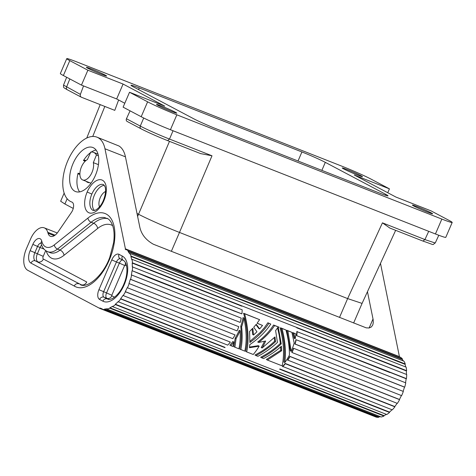 <?xml version="1.0" encoding="UTF-8"?>
<svg xmlns="http://www.w3.org/2000/svg" width="476" height="476" viewBox="0 0 476 476"><rect width="100%" height="100%" fill="white"/><g stroke="black" fill="none" stroke-linecap="round" stroke-linejoin="round"><path stroke-width="0.71" d="M83.526 85.918L80.39 94.379C80.022 95.718 80.355 96.67 81.39 97.229L114.775 110.361L118.619 99.99M69.633 79.409L66.557 87.06C66.14 88.375 66.45 89.309 67.485 89.869L81.39 97.229M80.39 94.379L63.522 85.085L66.664 77.273M304.997 338.87L389.933 372.565L296.548 335.604A32.011 17.035 -68.5 0 0 296.828 331.588L406.718 374.535A32.475 17.285 -68.5 0 1 406.433 378.616L296.548 335.604M405.522 382.752A32.011 17.035 -68.5 0 0 406.153 378.723L389.66 372.238M304.807 338.858L304.438 338.93M373.916 416.22L99.752 308.412L99.936 307.99A32.011 17.035 -68.5 0 0 100.864 308.412A32.011 17.035 -68.5 0 0 102.167 308.817L102.013 309.251A32.475 17.285 -68.5 0 0 104.482 309.495L104.595 309.055A32.011 17.035 -68.5 0 0 107.183 308.704L107.106 309.144A32.475 17.285 -68.5 0 0 109.837 308.192L109.873 307.77A32.011 17.035 -68.5 0 0 112.622 306.264L112.622 306.663A32.475 17.285 -68.5 0 0 115.4 304.592L224.999 347.67M55.073 235.174L47.755 232.294A16.238 8.639 111.5 0 0 43.834 227.712A16.238 8.639 111.5 0 0 30.631 238.904L26.418 248.692A18.558 9.877 -68.5 0 0 27.852 270.356L99.752 308.412M380.485 263.341L399.471 356.881M403.428 361.022A32.011 17.035 -68.5 0 0 402.244 359.416L402.47 359.023A32.475 17.285 -68.5 0 0 400.596 357.321L126.455 249.472L126.253 249.888A32.011 17.035 -68.5 0 0 125.23 249.257L125.414 248.835L399.56 356.685M405.76 367.002A32.011 17.035 -68.5 0 0 404.999 364.307L405.26 363.985A32.475 17.285 -68.5 0 0 404.035 361.26L129.888 253.41L129.639 253.767A32.011 17.035 -68.5 0 0 128.098 251.566L128.324 251.173A32.475 17.285 -68.5 0 0 126.455 249.472M406.439 374.422A32.011 17.035 -68.5 0 0 406.331 370.911L406.617 370.685A32.475 17.285 -68.5 0 0 406.129 367.151L131.983 259.295L131.703 259.575A32.011 17.035 -68.5 0 0 130.852 256.457L131.114 256.136A32.475 17.285 -68.5 0 0 129.888 253.41M403.101 391.349A32.011 17.035 -68.5 0 0 404.463 387.137L404.719 387.149A32.475 17.285 -68.5 0 0 405.76 382.847L296.161 339.727A32.475 17.285 -68.5 0 1 295.12 344.029L294.858 344.017A32.011 17.035 -68.5 0 0 295.888 339.781L296.161 339.727M292.014 352.514L401.619 395.633A32.475 17.285 -68.5 0 0 403.333 391.439L293.49 348.248A32.011 17.035 -68.5 0 1 291.8 352.383L292.014 352.514A32.475 17.285 -68.5 0 0 293.728 348.319M399.429 399.459L289.825 356.34A32.011 17.035 -68.5 0 1 287.605 360.046L397.359 403.404A32.475 17.285 -68.5 0 0 399.614 399.644L399.429 399.459A32.011 17.035 -68.5 0 0 401.375 395.562M394.782 406.546L285.178 363.426A32.011 17.035 -68.5 0 1 282.595 366.413L392.278 409.866A32.475 17.285 -68.5 0 0 394.896 406.831L394.782 406.546A32.011 17.035 -68.5 0 0 397.109 403.309M279.65 369.168A32.011 17.035 -68.5 0 0 279.906 368.954L389.505 412.073A32.011 17.035 -68.5 0 0 391.986 409.753M389.505 412.073L389.547 412.442A32.475 17.285 -68.5 0 1 386.762 414.519L112.622 306.663M109.873 307.77L384.019 415.619A32.011 17.035 -68.5 0 0 386.375 414.364M384.019 415.619L383.977 416.042L109.837 308.192M107.106 309.144L381.252 416.994A32.475 17.285 -68.5 0 0 383.977 416.042M104.595 309.055L378.741 416.911A32.011 17.035 -68.5 0 0 380.556 416.72M378.741 416.911L378.628 417.351L104.482 309.495M102.013 309.251L376.159 417.107A32.475 17.285 -68.5 0 0 378.628 417.351M406.617 370.685L297.012 327.571L296.726 327.791A32.011 17.035 -68.5 0 0 296.697 327.446M406.331 370.911L296.726 327.791M233.395 310.763L241.891 313.88A32.475 17.285 -68.5 0 0 242.177 309.805L132.286 266.852A32.011 17.035 -68.5 0 0 132.191 263.061L132.471 262.835A32.475 17.285 -68.5 0 0 131.983 259.295M241.891 313.88L132.286 270.761A32.475 17.285 -68.5 0 0 132.572 266.685M132.471 262.835L242.076 305.955L241.79 306.181L132.191 263.061M148.179 277.454L233.317 310.667L148.179 277.454L132.286 270.761M225.005 347.712L224.964 347.343L115.365 304.224A32.011 17.035 -68.5 0 0 118.054 301.683L227.736 345.136A32.475 17.285 -68.5 0 0 230.354 342.101L120.636 298.69A32.011 17.035 -68.5 0 0 123.064 295.31L123.213 295.554A32.475 17.285 -68.5 0 0 125.468 291.794L125.283 291.61A32.011 17.035 -68.5 0 0 127.259 287.647L127.473 287.778A32.475 17.285 -68.5 0 0 129.186 283.589L128.948 283.517A32.011 17.035 -68.5 0 0 130.323 279.287L130.579 279.299A32.475 17.285 -68.5 0 0 131.62 274.997L131.346 275.045A32.011 17.035 -68.5 0 0 132.007 270.874M130.323 279.287L240.184 322.419A32.475 17.285 -68.5 0 0 241.219 318.117L131.62 274.997M125.283 291.61L235.073 334.914L125.468 291.794M404.463 387.137L294.858 344.017M230.872 345.689L229.837 345.142A32.011 17.035 -68.5 0 0 232.847 341.506L233.799 342.012A33.867 18.023 111.5 0 1 230.872 345.689L232.984 346.516L233.799 342.012M243.974 318.129C246.574 330.653 246.854 341.667 244.801 351.169L239.755 349.045C241.362 342.631 241.689 335.062 240.737 326.352A32.011 17.035 -68.5 0 0 243.016 317.623L243.974 318.129A33.867 18.023 111.5 0 1 241.624 326.816L240.737 326.352M285.981 330.041L280.941 327.916C284.356 340.275 285.326 351.657 283.851 362.058L284.809 362.563C286.159 352.139 285.213 340.768 281.97 328.464L285.981 330.041C288.277 338.579 289.426 346.927 289.42 355.078A33.867 18.023 111.5 0 1 284.809 362.563M287.879 330.79L291.889 332.367L286.849 330.243L290.33 350.854L291.211 351.318L287.879 330.79L286.849 330.243M240.106 330.719C240.499 337.543 240.094 343.583 238.892 348.843L233.847 346.718L235.198 338.049A32.011 17.035 -68.5 0 0 239.232 330.255L240.106 330.719A33.867 18.023 111.5 0 1 236.102 338.531L235.198 338.049M253.553 335.009L252.833 328.208L249.585 331.451L249.894 342.482C258.046 336.591 264.376 330.201 268.886 323.317L270.784 324.067C265.846 331.576 258.843 338.43 249.775 344.642L249.472 347.712L259.14 346.165A33.867 18.023 111.5 0 1 253.226 354.483L246.699 351.913C249.037 340.804 248.341 328.089 244.616 313.767L259.604 319.664L257.058 323.275L262.544 325.435L259.646 328.922L256.261 324.293L253.726 327.25L256.945 331.79L253.553 335.009L252.673 334.545L252.107 328.97M249.936 341.334L259.979 332.688L264.394 327.708L267.857 322.77L270.784 324.067M249.549 347.069L258.242 345.689L259.14 346.165M246.699 351.913L245.67 351.365C248.21 340.364 247.514 327.655 243.587 313.226L259.604 319.664M262.544 325.435L257.135 323.18M259.646 328.922L258.736 328.44L255.963 324.656M295.162 338.781L294.21 338.275L292.758 332.569L295.899 333.944A33.867 18.023 111.5 0 1 295.162 338.781L293.787 333.117L292.758 332.569M258.611 342.464L257.73 341.994C264.579 336.645 269.85 330.981 273.551 325.013L279.037 327.173L274.587 325.56C270.713 331.504 265.388 337.139 258.611 342.464L265.662 341.018A33.867 18.023 111.5 0 1 262.103 348.021L274.991 336.931L275.545 341.667C269.737 347.123 263.216 351.758 255.987 355.566L257.885 356.316C265.114 352.508 271.635 347.873 277.443 342.411L275.628 330.582L277.907 327.381L278.329 327.548L281.245 343.904C275.431 349.366 268.91 354.001 261.681 357.809L263.585 358.559C270.07 355.15 276.015 351.038 281.423 346.225L281.608 350.764L267.381 360.052L266.346 359.505L280.727 350.3L280.62 346.933M261.681 357.809L260.652 357.262C267.952 353.555 274.527 348.95 280.364 343.44L279.198 335.128L277.627 328.178M255.987 355.566L254.952 355.019C262.258 351.318 268.827 346.707 274.664 341.197L274.265 337.686M262.103 348.021L261.199 347.545A32.011 17.035 -68.5 0 0 264.466 341.274M240.791 349.592C242.266 343.047 242.54 335.455 241.624 326.816M281.97 328.464L280.941 327.916M291.889 332.367L294.168 342.958A33.867 18.023 111.5 0 1 291.211 351.318M234.882 347.266L236.102 338.531M268.886 323.317L267.857 322.77M244.616 313.767L243.587 313.226M293.787 333.117L295.899 333.944M274.587 325.56L273.551 325.013M267.381 360.052L282.155 365.865C284.487 354.751 283.797 342.036 280.072 327.72M281.608 350.764L280.727 350.3M281.245 343.904L280.364 343.44M275.545 341.667L274.664 341.197M242.076 305.955L297.012 327.571M404.999 364.307L130.852 256.457M402.244 359.416L128.098 251.566M402.47 359.023L128.324 251.173M126.348 249.698L125.23 249.257M131.114 256.136L405.26 363.985M96.931 137.148L119.006 146.007A34.796 18.516 111.5 0 1 125.438 156.824L104.97 148.774L125.414 248.835M367.454 291.693L373.142 319.575L373.309 322.46L372.803 324.882L371.351 326.964L369.096 327.982L366.24 327.857L153.385 244.242C145.953 240.094 141.431 234.418 139.819 227.213L125.438 156.824M47.755 232.294L48.034 233.252A11.132 5.926 111.5 0 0 50.444 236.298A11.132 5.926 111.5 0 0 57.959 232.05L71.471 212.361A6.961 3.701 -68.5 0 0 71.799 202.038A34.796 18.516 111.5 0 1 67.175 162.221A34.796 18.516 111.5 0 1 97.818 137.552A34.796 18.516 111.5 0 1 104.97 148.774M115.365 304.224L115.4 304.592M118.131 302.016A32.475 17.285 -68.5 0 0 120.749 298.982L120.636 298.69M99.579 299.44A8.354 4.445 111.5 0 1 98.937 289.688L111.765 259.902A8.354 4.445 111.5 0 1 119.012 254.327L122.296 256.07A24.591 13.084 -68.5 0 1 124.2 284.773A24.591 13.084 -68.5 0 1 102.87 301.177L99.579 299.44A3.713 3.136 -62.1 0 1 103.97 297.185A4.641 2.469 111.5 0 1 103.613 291.77L116.441 261.978L119.369 263.127L106.535 292.918L111.8 295.257L111.836 295.798L114.496 297.202M78.659 283.785C76.791 283.285 75.315 284.029 74.226 286.017A39.472 21.003 -68.5 0 0 113.71 245.931A39.472 21.003 -68.5 0 0 87.941 218.062L54.318 244.89A19.022 10.121 -68.5 0 1 41.793 241.225A8.401 4.468 -68.5 0 0 37.884 238.672A8.401 4.468 -68.5 0 0 32.856 244.355L30.143 250.662A10.668 5.676 -68.5 0 0 30.97 263.121A3.713 3.136 -62.1 0 1 35.361 260.866L81.218 284.791L35.361 260.866A6.961 3.701 -68.5 0 1 34.819 252.744L37.539 246.437L43.994 249.103M95.373 175.448A23.663 12.59 111.5 0 1 75.547 191.554A23.663 12.59 111.5 0 1 73.018 163.613A23.663 12.59 111.5 0 1 92.868 147.512A23.663 12.59 111.5 0 1 95.373 175.448M87.167 192.006A17.63 9.383 -68.5 0 0 88.53 212.588A17.63 9.383 -68.5 0 0 103.828 200.824A17.63 9.383 -68.5 0 0 102.459 180.243A17.63 9.383 -68.5 0 0 87.167 192.006L91.844 194.083A13.917 7.408 -68.5 0 0 93.064 210.404M122.391 259.92A4.641 2.469 111.5 0 0 119.369 263.127L124.629 265.465L125.033 265.156A4.177 3.528 117.9 0 0 125.331 262.419M112.669 225.684A31.118 16.565 -68.5 0 0 97.639 228.474L64.016 255.297A4.641 2.886 51.4 0 0 60.047 250.078L57.489 249.067L91.112 222.244A3.713 2.309 -128.6 0 1 87.941 218.062M41.662 245.08A4.689 2.493 -68.5 0 0 40.097 247.443L37.378 253.75L43.227 256.344A2.321 1.232 -68.5 0 0 43.405 259.057L86.757 282C85.394 284.481 83.55 285.416 81.218 284.791M46.231 250.917A27.376 14.566 -68.5 0 0 64.016 255.297M96.081 150.047A23.663 12.59 -68.5 0 0 91.481 151.975M91.202 152.159A23.663 12.59 -68.5 0 0 83.443 160.561A0.928 0.494 -68.5 0 1 84.044 160.15L86.043 160.471M89.946 182.814A11.132 5.926 -68.5 0 0 91.13 183.052M86.15 181.32A14.381 7.652 -68.5 0 0 87.554 182.326A14.381 7.652 -68.5 0 0 89.417 182.677M79.891 173.883L78.064 173.163A0.928 0.494 -68.5 0 0 78.248 173.996A0.928 0.494 -68.5 0 0 78.308 174.014L79.891 174.27M78.064 173.163A23.663 12.59 -68.5 0 0 79.623 191.887M96.449 154.998A18.558 9.877 111.5 0 0 93.355 152.302A18.558 9.877 111.5 0 0 90.809 152.011L87.364 159.615A11.132 5.926 -68.5 0 0 84.389 162.072A11.132 5.926 -68.5 0 0 79.962 172.574A11.132 5.926 -68.5 0 0 82.657 179.946A11.132 5.926 -68.5 0 0 89.107 177.108A11.132 5.926 -68.5 0 0 93.326 162.637L96.449 154.998L98.389 155.759M98.443 164.648L93.326 162.637M173.044 130.739L169.51 139.069L211.999 155.783L179.482 232.437C166.023 227.171 146.406 218.454 138.558 214.254L137.005 213.432M230.354 342.101L120.749 298.982M389.547 412.442L279.942 369.322L279.906 368.954M296.828 335.497A32.475 17.285 -68.5 0 0 297.113 331.415M404.719 387.149L295.12 344.029M287.754 360.284A32.475 17.285 -68.5 0 0 290.009 356.53L289.825 356.34M399.614 399.644L290.009 356.53M282.673 366.746A32.475 17.285 -68.5 0 0 285.291 363.718L285.178 363.426M394.896 406.831L285.291 363.718M240.184 322.419L130.579 279.299M129.186 283.589L238.791 326.709A32.475 17.285 -68.5 0 1 237.078 330.897L127.473 287.778M123.213 295.554L232.818 338.674A32.475 17.285 -68.5 0 0 235.073 334.914M362.004 303.385L347.635 298.589L382.442 222.839L389.832 228.046L422.938 241.07L424.937 239.559L428.442 231.925M435.195 242.998L425.711 239.862L382.442 222.839M211.999 155.783L200.616 153.605L167.51 140.581C156.943 136.344 148.173 132.447 141.205 128.889L127.294 121.529C126.265 120.969 125.985 120.047 126.443 118.756L130.073 110.837M141.033 128.812C148.101 132.417 156.949 136.35 167.582 140.61L169.51 139.069C159.882 135.327 145.882 129.103 140.277 126.081C139.861 127.395 140.17 128.33 141.205 128.889M143.704 118L140.277 126.081L126.443 118.756M339.507 317.462L347.635 298.589L179.482 232.437L171.354 251.31M73.244 208.423L64.903 204.008L60.66 201.229L64.159 193.101M452.2 222.453L445.786 237.345A23.199 1.172 -156.7 0 1 435.439 233.972L170.432 129.716A23.199 1.172 -156.7 0 1 141.194 116.721L123.111 107.154L129.526 92.255L164.726 106.1L123.076 84.056L116.662 98.954L124.789 103.256M129.526 92.255L147.614 101.828A23.199 1.172 -156.7 0 0 176.846 114.817L441.853 219.079A23.199 1.172 -156.7 0 0 452.194 222.381A23.199 1.172 -156.7 0 0 449.171 220.465L431.083 210.892L395.925 197.058L354.275 175.013L389.433 188.847L371.351 179.274A23.199 1.172 -156.7 0 0 342.113 166.279L77.106 62.023A23.199 1.172 -156.7 0 0 66.765 58.721A23.199 1.172 -156.7 0 0 69.793 60.636L63.373 75.529L81.461 85.103L116.662 98.954M63.373 75.529A23.199 1.172 -156.7 0 1 60.345 73.548L66.759 58.649M389.433 188.847L387.762 192.738M69.793 60.636L87.876 70.21L123.076 84.056M357.565 175.079A11.019 0.559 23.3 0 0 362.48 176.679A11.019 0.559 23.3 0 0 357.428 173.972A11.019 0.559 23.3 0 0 347.153 169.569A11.019 0.559 23.3 0 0 342.238 167.963A11.019 0.559 23.3 0 0 347.242 170.652A11.019 0.559 23.3 0 0 357.565 175.079M101.697 74.417A11.019 0.559 23.3 0 0 106.612 76.017A11.019 0.559 23.3 0 0 101.561 73.31A11.019 0.559 23.3 0 0 91.285 68.907A11.019 0.559 23.3 0 0 86.37 67.3A11.019 0.559 23.3 0 0 91.374 69.99A11.019 0.559 23.3 0 0 101.697 74.417M427.716 212.207A11.019 0.559 23.3 0 0 432.63 213.813A11.019 0.559 23.3 0 0 427.573 211.106A11.019 0.559 23.3 0 0 417.303 206.697A11.019 0.559 23.3 0 0 412.389 205.091A11.019 0.559 23.3 0 0 417.392 207.78A11.019 0.559 23.3 0 0 427.716 212.207M325.31 162.352L385.59 194.262A18.558 0.94 -156.7 0 1 388.017 195.85A18.558 0.94 -156.7 0 1 379.741 193.149L217.08 129.157A18.558 0.94 -156.7 0 1 193.69 118.762L133.405 86.852A18.558 0.94 -156.7 0 1 130.983 85.269A18.558 0.94 -156.7 0 1 139.26 87.965L301.921 151.957A18.558 0.94 -156.7 0 1 325.31 162.352L321.853 170.378M171.848 111.551A11.019 0.559 23.3 0 0 176.763 113.151A11.019 0.559 23.3 0 0 171.705 110.444A11.019 0.559 23.3 0 0 161.429 106.035A11.019 0.559 23.3 0 0 156.521 104.428A11.019 0.559 23.3 0 0 161.525 107.118A11.019 0.559 23.3 0 0 171.848 111.551M87.876 70.21L81.461 85.103M67.312 89.791L67.312 89.791C63.076 87.066 63.611 88.334 63.522 85.085M373.023 318.956L369.144 327.976M54.282 235.709L48.034 233.252M74.226 286.017L30.97 263.121M98.937 289.688L106.535 292.918A4.641 2.469 111.5 0 0 106.898 298.333L108.974 299.434M111.836 295.798A4.177 3.528 -62.1 0 1 106.898 298.333L103.97 297.185L107.261 298.922A3.713 3.136 117.9 0 0 102.87 301.177M111.765 259.902L116.441 261.978A4.641 2.469 111.5 0 1 120.226 258.783M119.012 254.327A3.713 3.136 117.9 0 0 120.196 258.76L123.486 260.497A3.713 3.136 -62.1 0 1 122.296 256.07M126.58 265.977L125.033 265.156M124.629 265.465L111.8 295.257M45.69 250.626L43.227 256.344M43.405 259.057A4.641 3.921 117.9 0 1 37.919 261.871A6.961 3.701 -68.5 0 1 37.378 253.75L30.143 250.662M54.318 244.89A3.713 2.309 51.4 0 0 57.489 249.067A22.735 12.096 -68.5 0 1 47.642 251.679L50.2 252.691A22.735 12.096 -68.5 0 0 60.047 250.078L93.671 223.25A4.641 2.886 -128.6 0 1 97.639 228.474M105.488 217.764A35.76 19.028 -68.5 0 0 91.112 222.244L93.671 223.25A35.76 19.028 -68.5 0 1 107.856 218.722M41.793 241.225A3.713 2.499 166.5 0 0 41.109 243.242C42.001 247.276 44.179 250.084 47.642 251.679M41.085 243.153A4.689 2.493 -68.5 0 0 37.539 246.437L32.856 244.355M85.174 161.239L83.443 160.561M85.668 160.787L84.044 160.15M92.749 136.451L104.756 106.606M169.48 141.36L137.618 216.437M93.326 210.517L95.86 210.005C99.133 207.816 101.626 204.65 103.34 200.509C106.511 192.572 105.541 187.633 104.988 186.61L103.518 184.617A13.917 7.408 -68.5 0 0 91.844 194.083M104.357 185.343A13.917 7.408 -68.5 0 0 94.403 195.095A13.917 7.408 -68.5 0 0 94.438 210.559M105.541 191.513A9.282 4.939 -68.5 0 0 100.252 197.689A9.282 4.939 -68.5 0 0 99.508 206.852M389.618 227.962L422.938 241.07M67.164 198.748L64.903 204.008M301.921 151.957L298.024 161.001M385.59 194.262L385.197 195.178M139.26 87.965L138.564 89.583M176.846 114.817L170.432 129.716M441.853 219.079L435.439 233.972M147.614 101.828L141.194 116.721M123.486 260.497C127.723 262.907 128.169 273.873 124.135 283.446C122.213 288.51 118.209 295.031 112.818 298.315C110.521 299.458 108.873 299.755 107.868 299.202M41.466 243.242L40.99 242.903L41.109 243.242M80.426 284.69C86.876 288.617 102.983 276.377 109.772 257.326L113.621 242.677C114.436 236.453 114.228 231.146 112.996 226.749C111.479 221.941 109.349 219.073 106.606 218.133M93.48 152.35L98.008 154.129M100.864 308.412L102.132 308.912M57.275 232.978L44.25 227.849M395.651 230.336L362.117 303.313L353.626 323.02M438.801 235.263L435.272 242.944C431.476 245.069 436.427 245.622 423.003 241.1M167.582 140.61L200.961 153.742M100.192 104.625L86.751 138.028M82.669 179.952L89.982 182.832"/></g></svg>
